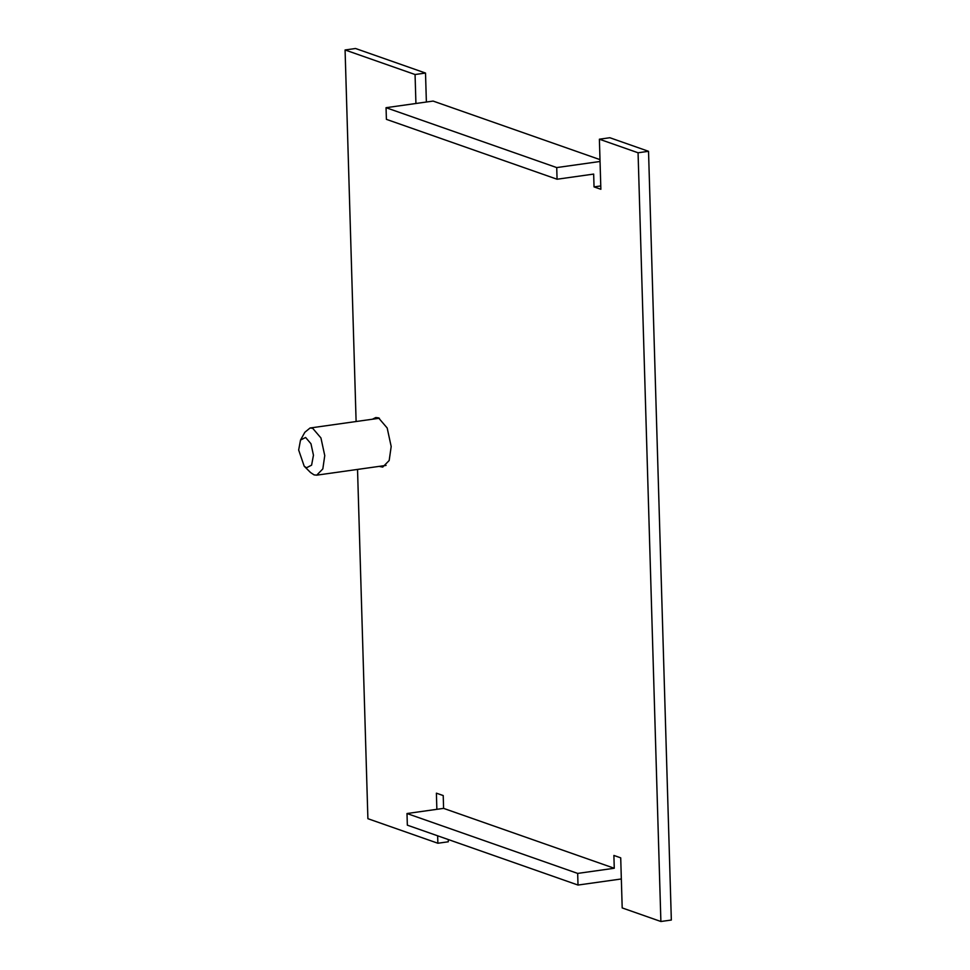 <?xml version="1.0" encoding="UTF-8"?>
<svg xmlns="http://www.w3.org/2000/svg" width="970" height="970" viewBox="0 0 970 970"><rect width="100%" height="100%" fill="white"/><g stroke="black" fill="none" stroke-linecap="round" stroke-linejoin="round"><path stroke-width="1.45" d="M638.066 152.775L648.53 151.308L609.839 137.728L599.387 139.207L638.066 152.775L660.885 921.5L622.194 907.92L620.715 857.844L613.889 855.443L614.265 868.259L577.671 873.412L578.011 885.052L621.334 878.965M600.042 161.481L556.719 167.58L557.071 179.232L593.664 174.079L594.04 186.895L600.769 185.937M578.011 885.052L407.339 825.167L407 813.527L443.593 808.374L443.217 795.558L436.391 793.169L436.864 809.319M557.071 179.232L386.399 119.346L386.048 107.694L433.105 101.074L599.993 159.626M614.265 868.259L443.593 808.374M577.671 873.412L407 813.527M599.387 139.207L600.866 189.283L594.04 186.895M415.924 103.487L415.063 74.52L345.077 49.967L356.111 421.526M357.53 469.419L367.897 818.692L437.87 843.245L437.652 835.8M372.432 419.222L375.766 417.549L378.518 417.864L387.175 427.988L391.189 446.515L389.176 460.52L382.726 467.079L379.076 466.388M448.261 839.523L448.334 841.778L437.87 843.245M345.077 49.967L355.541 48.5L425.515 73.053L426.376 102.02M648.53 151.308L671.337 920.033L660.885 921.5M386.048 107.694L556.719 167.58M415.063 74.52L425.515 73.053M304.204 466.218L310.521 472.511L314.062 474.876L316.693 475.167L322.828 468.922L324.756 455.585L320.937 437.943L312.679 428.291L310.06 428L304.859 432.268L300.518 440.053L305.611 437.47L310.97 443.751L313.455 455.209L311.6 465.163L306.508 467.758L304.204 466.218L298.663 450.019L300.518 440.053M310.06 428L379.416 418.24M316.693 475.167L386.06 465.406"/></g></svg>
